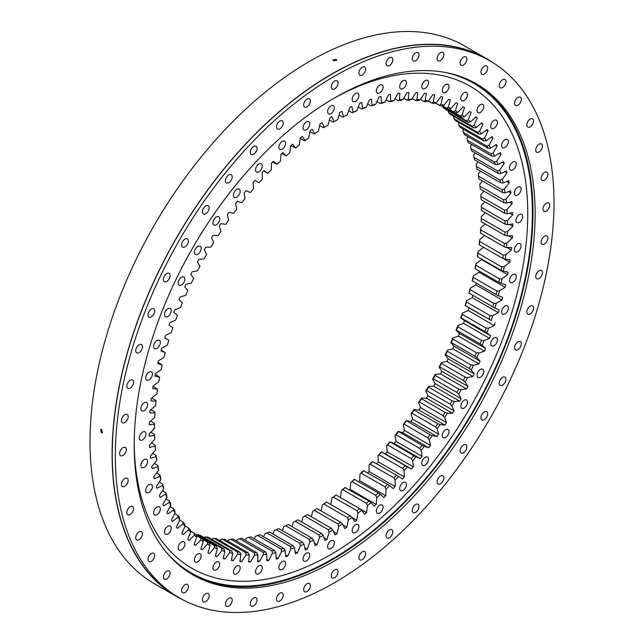 <?xml version="1.0" encoding="UTF-8"?>
<svg xmlns="http://www.w3.org/2000/svg" width="644" height="644" viewBox="0 0 644 644"><rect width="100%" height="100%" fill="white"/><g stroke="black" fill="none" stroke-linecap="round" stroke-linejoin="round"><path stroke-width="0.97" d="M309.941 131.626L314.031 133.984L314.675 133.67A249.663 144.143 -60 0 1 318.369 131.183L320.012 123.97A257.165 148.474 -60 0 1 322.072 122.65L324.302 127.383A249.663 144.143 -60 0 1 328.005 125.129L329.945 117.86A257.165 148.474 -60 0 1 330.976 117.256A257.165 148.474 -60 0 1 332.006 116.669L333.946 121.7A249.663 144.143 -60 0 1 337.649 119.679L335.902 120.67A247.924 143.137 120 0 0 333.165 122.159L329.374 119.969M282.225 149.199A4.774 2.753 -60 0 1 279.842 149.44A4.774 2.753 -60 0 1 279.11 145.616A4.774 2.753 -60 0 1 282.225 141.406A4.774 2.753 -60 0 1 284.608 141.173A4.774 2.753 -60 0 1 285.34 144.997A4.774 2.753 -60 0 1 282.225 149.199M258.896 171.811A4.774 2.753 -60 0 1 256.513 172.053A4.774 2.753 -60 0 1 255.781 168.229A4.774 2.753 -60 0 1 258.896 164.019A4.774 2.753 -60 0 1 261.279 163.785A4.774 2.753 -60 0 1 262.011 167.609A4.774 2.753 -60 0 1 258.896 171.811M236.799 197.153A4.774 2.753 -60 0 1 234.416 197.394A4.774 2.753 -60 0 1 233.683 193.57A4.774 2.753 -60 0 1 236.799 189.36A4.774 2.753 -60 0 1 239.182 189.127A4.774 2.753 -60 0 1 239.914 192.95A4.774 2.753 -60 0 1 236.799 197.153M216.312 224.788A4.774 2.753 -60 0 1 213.929 225.022A4.774 2.753 -60 0 1 213.196 221.198A4.774 2.753 -60 0 1 216.312 216.996A4.774 2.753 -60 0 1 218.702 216.754A4.774 2.753 -60 0 1 219.435 220.578A4.774 2.753 -60 0 1 216.312 224.788M197.788 254.235A4.774 2.753 -60 0 1 195.406 254.477A4.774 2.753 -60 0 1 194.673 250.653A4.774 2.753 -60 0 1 197.788 246.443A4.774 2.753 -60 0 1 200.179 246.209A4.774 2.753 -60 0 1 200.912 250.033A4.774 2.753 -60 0 1 197.788 254.235M181.544 285.002A4.774 2.753 -60 0 1 179.161 285.244A4.774 2.753 -60 0 1 178.428 281.42A4.774 2.753 -60 0 1 181.544 277.21A4.774 2.753 -60 0 1 183.934 276.976A4.774 2.753 -60 0 1 184.667 280.8A4.774 2.753 -60 0 1 181.544 285.002M167.859 316.558A4.774 2.753 -60 0 1 165.476 316.8A4.774 2.753 -60 0 1 164.743 312.976A4.774 2.753 -60 0 1 167.859 308.766A4.774 2.753 -60 0 1 170.249 308.532A4.774 2.753 -60 0 1 170.974 312.356A4.774 2.753 -60 0 1 167.859 316.558M156.967 348.364A4.774 2.753 -60 0 1 154.576 348.605A4.774 2.753 -60 0 1 153.844 344.782A4.774 2.753 -60 0 1 156.967 340.571A4.774 2.753 -60 0 1 159.35 340.338A4.774 2.753 -60 0 1 160.082 344.162A4.774 2.753 -60 0 1 156.967 348.364M149.046 379.88A4.774 2.753 -60 0 1 146.655 380.113A4.774 2.753 -60 0 1 145.922 376.289A4.774 2.753 -60 0 1 149.046 372.087A4.774 2.753 -60 0 1 151.429 371.846A4.774 2.753 -60 0 1 152.161 375.669A4.774 2.753 -60 0 1 149.046 379.88M144.24 410.558A4.774 2.753 -60 0 1 141.849 410.792A4.774 2.753 -60 0 1 141.117 406.968A4.774 2.753 -60 0 1 144.24 402.758A4.774 2.753 -60 0 1 146.623 402.524A4.774 2.753 -60 0 1 147.355 406.348A4.774 2.753 -60 0 1 144.24 410.558M142.63 439.868A4.774 2.753 -60 0 1 140.239 440.11A4.774 2.753 -60 0 1 139.507 436.286A4.774 2.753 -60 0 1 142.63 432.076A4.774 2.753 -60 0 1 145.013 431.842A4.774 2.753 -60 0 1 145.745 435.666A4.774 2.753 -60 0 1 142.63 439.868M144.24 467.327A4.774 2.753 -60 0 1 141.849 467.568A4.774 2.753 -60 0 1 141.117 463.744A4.774 2.753 -60 0 1 144.24 459.534A4.774 2.753 -60 0 1 146.623 459.301A4.774 2.753 -60 0 1 147.355 463.125A4.774 2.753 -60 0 1 144.24 467.327M149.046 492.459A4.774 2.753 -60 0 1 146.655 492.692A4.774 2.753 -60 0 1 145.922 488.868A4.774 2.753 -60 0 1 149.046 484.666A4.774 2.753 -60 0 1 151.429 484.425A4.774 2.753 -60 0 1 152.161 488.249A4.774 2.753 -60 0 1 149.046 492.459M156.967 514.822A4.774 2.753 -60 0 1 154.576 515.055A4.774 2.753 -60 0 1 153.844 511.231A4.774 2.753 -60 0 1 156.967 507.029A4.774 2.753 -60 0 1 159.35 506.796A4.774 2.753 -60 0 1 160.082 510.62A4.774 2.753 -60 0 1 156.967 514.822M167.859 534.045A4.774 2.753 -60 0 1 165.476 534.279A4.774 2.753 -60 0 1 164.743 530.455A4.774 2.753 -60 0 1 167.859 526.253A4.774 2.753 -60 0 1 170.249 526.019A4.774 2.753 -60 0 1 170.974 529.843A4.774 2.753 -60 0 1 167.859 534.045M181.544 549.799A4.774 2.753 -60 0 1 179.161 550.032A4.774 2.753 -60 0 1 178.428 546.209A4.774 2.753 -60 0 1 181.544 542.006A4.774 2.753 -60 0 1 183.934 541.765A4.774 2.753 -60 0 1 184.667 545.589A4.774 2.753 -60 0 1 181.544 549.799M197.788 561.81A4.774 2.753 -60 0 1 195.406 562.043A4.774 2.753 -60 0 1 194.673 558.219A4.774 2.753 -60 0 1 197.788 554.017A4.774 2.753 -60 0 1 200.179 553.776A4.774 2.753 -60 0 1 200.912 557.599A4.774 2.753 -60 0 1 197.788 561.81M216.312 569.868A4.774 2.753 -60 0 1 213.929 570.109A4.774 2.753 -60 0 1 213.196 566.285A4.774 2.753 -60 0 1 216.312 562.075A4.774 2.753 -60 0 1 218.702 561.842A4.774 2.753 -60 0 1 219.435 565.665A4.774 2.753 -60 0 1 216.312 569.868M236.799 573.852A4.774 2.753 -60 0 1 234.416 574.086A4.774 2.753 -60 0 1 233.683 570.262A4.774 2.753 -60 0 1 236.799 566.06A4.774 2.753 -60 0 1 239.182 565.818A4.774 2.753 -60 0 1 239.914 569.642A4.774 2.753 -60 0 1 236.799 573.852M258.896 573.675A4.774 2.753 -60 0 1 256.513 573.909A4.774 2.753 -60 0 1 255.781 570.085A4.774 2.753 -60 0 1 258.896 565.883A4.774 2.753 -60 0 1 261.279 565.641A4.774 2.753 -60 0 1 262.011 569.465A4.774 2.753 -60 0 1 258.896 573.675M282.225 569.352A4.774 2.753 -60 0 1 279.842 569.586A4.774 2.753 -60 0 1 279.11 565.762A4.774 2.753 -60 0 1 282.225 561.56A4.774 2.753 -60 0 1 284.608 561.318A4.774 2.753 -60 0 1 285.34 565.142A4.774 2.753 -60 0 1 282.225 569.352M306.391 560.948A4.774 2.753 -60 0 1 304 561.182A4.774 2.753 -60 0 1 303.268 557.358A4.774 2.753 -60 0 1 306.391 553.156A4.774 2.753 -60 0 1 308.774 552.922A4.774 2.753 -60 0 1 309.506 556.746A4.774 2.753 -60 0 1 306.391 560.948M330.976 548.616A4.774 2.753 -60 0 1 328.585 548.849A4.774 2.753 -60 0 1 327.852 545.025A4.774 2.753 -60 0 1 330.976 540.823A4.774 2.753 -60 0 1 333.359 540.59A4.774 2.753 -60 0 1 334.091 544.413A4.774 2.753 -60 0 1 330.976 548.616M355.56 532.564A4.774 2.753 -60 0 1 353.17 532.797A4.774 2.753 -60 0 1 352.437 528.974A4.774 2.753 -60 0 1 355.56 524.771A4.774 2.753 -60 0 1 357.943 524.53A4.774 2.753 -60 0 1 358.676 528.354A4.774 2.753 -60 0 1 355.56 532.564M379.719 513.059A4.774 2.753 -60 0 1 377.336 513.3A4.774 2.753 -60 0 1 376.603 509.476A4.774 2.753 -60 0 1 379.719 505.266A4.774 2.753 -60 0 1 382.109 505.033A4.774 2.753 -60 0 1 382.834 508.857A4.774 2.753 -60 0 1 379.719 513.059M403.047 490.446A4.774 2.753 -60 0 1 400.665 490.688A4.774 2.753 -60 0 1 399.932 486.856A4.774 2.753 -60 0 1 403.047 482.654A4.774 2.753 -60 0 1 405.438 482.42A4.774 2.753 -60 0 1 406.171 486.244A4.774 2.753 -60 0 1 403.047 490.446M425.145 465.105A4.774 2.753 -60 0 1 422.762 465.346A4.774 2.753 -60 0 1 422.029 461.523A4.774 2.753 -60 0 1 425.145 457.312A4.774 2.753 -60 0 1 427.536 457.079A4.774 2.753 -60 0 1 428.26 460.903A4.774 2.753 -60 0 1 425.145 465.105M445.632 437.477A4.774 2.753 -60 0 1 443.241 437.711A4.774 2.753 -60 0 1 442.517 433.887A4.774 2.753 -60 0 1 445.632 429.685A4.774 2.753 -60 0 1 448.015 429.443A4.774 2.753 -60 0 1 448.747 433.267A4.774 2.753 -60 0 1 445.632 437.477M464.155 408.022A4.774 2.753 -60 0 1 461.764 408.264A4.774 2.753 -60 0 1 461.04 404.44A4.774 2.753 -60 0 1 464.155 400.23A4.774 2.753 -60 0 1 466.538 399.996A4.774 2.753 -60 0 1 467.27 403.82A4.774 2.753 -60 0 1 464.155 408.022M480.4 377.255A4.774 2.753 -60 0 1 478.009 377.497A4.774 2.753 -60 0 1 477.276 373.673A4.774 2.753 -60 0 1 480.4 369.463A4.774 2.753 -60 0 1 482.783 369.229A4.774 2.753 -60 0 1 483.515 373.053A4.774 2.753 -60 0 1 480.4 377.255M494.085 345.699A4.774 2.753 -60 0 1 491.702 345.941A4.774 2.753 -60 0 1 490.97 342.117A4.774 2.753 -60 0 1 494.085 337.907A4.774 2.753 -60 0 1 496.468 337.673A4.774 2.753 -60 0 1 497.2 341.497A4.774 2.753 -60 0 1 494.085 345.699M504.985 313.894A4.774 2.753 -60 0 1 502.594 314.135A4.774 2.753 -60 0 1 501.861 310.311A4.774 2.753 -60 0 1 504.985 306.101A4.774 2.753 -60 0 1 507.367 305.868A4.774 2.753 -60 0 1 508.1 309.692A4.774 2.753 -60 0 1 504.985 313.894M512.898 282.386A4.774 2.753 -60 0 1 510.515 282.619A4.774 2.753 -60 0 1 509.782 278.796A4.774 2.753 -60 0 1 512.898 274.594A4.774 2.753 -60 0 1 515.289 274.352A4.774 2.753 -60 0 1 516.021 278.176A4.774 2.753 -60 0 1 512.898 282.386M517.704 251.707A4.774 2.753 -60 0 1 515.321 251.941A4.774 2.753 -60 0 1 514.588 248.117A4.774 2.753 -60 0 1 517.704 243.915A4.774 2.753 -60 0 1 520.094 243.682A4.774 2.753 -60 0 1 520.827 247.505A4.774 2.753 -60 0 1 517.704 251.707M519.322 222.389A4.774 2.753 -60 0 1 516.931 222.623A4.774 2.753 -60 0 1 516.198 218.799A4.774 2.753 -60 0 1 519.322 214.597A4.774 2.753 -60 0 1 521.704 214.363A4.774 2.753 -60 0 1 522.437 218.187A4.774 2.753 -60 0 1 519.322 222.389M517.704 194.931A4.774 2.753 -60 0 1 515.321 195.172A4.774 2.753 -60 0 1 514.588 191.349A4.774 2.753 -60 0 1 517.704 187.138A4.774 2.753 -60 0 1 520.094 186.905A4.774 2.753 -60 0 1 520.827 190.729A4.774 2.753 -60 0 1 517.704 194.931M512.898 169.807A4.774 2.753 -60 0 1 510.515 170.04A4.774 2.753 -60 0 1 509.782 166.216A4.774 2.753 -60 0 1 512.898 162.014A4.774 2.753 -60 0 1 515.289 161.781A4.774 2.753 -60 0 1 516.021 165.605A4.774 2.753 -60 0 1 512.898 169.807M504.985 147.444A4.774 2.753 -60 0 1 502.594 147.677A4.774 2.753 -60 0 1 501.861 143.853A4.774 2.753 -60 0 1 504.985 139.643A4.774 2.753 -60 0 1 507.367 139.41A4.774 2.753 -60 0 1 508.1 143.234A4.774 2.753 -60 0 1 504.985 147.444M494.085 128.212A4.774 2.753 -60 0 1 491.702 128.454A4.774 2.753 -60 0 1 490.97 124.63A4.774 2.753 -60 0 1 494.085 120.42A4.774 2.753 -60 0 1 496.468 120.187A4.774 2.753 -60 0 1 497.2 124.01A4.774 2.753 -60 0 1 494.085 128.212M480.4 112.467A4.774 2.753 -60 0 1 478.009 112.7A4.774 2.753 -60 0 1 477.276 108.876A4.774 2.753 -60 0 1 480.4 104.674A4.774 2.753 -60 0 1 482.783 104.433A4.774 2.753 -60 0 1 483.515 108.256A4.774 2.753 -60 0 1 480.4 112.467M464.155 100.456A4.774 2.753 -60 0 1 461.764 100.689A4.774 2.753 -60 0 1 461.04 96.866A4.774 2.753 -60 0 1 464.155 92.664A4.774 2.753 -60 0 1 466.538 92.422A4.774 2.753 -60 0 1 467.27 96.246A4.774 2.753 -60 0 1 464.155 100.456M445.632 92.39A4.774 2.753 -60 0 1 443.241 92.631A4.774 2.753 -60 0 1 442.517 88.808A4.774 2.753 -60 0 1 445.632 84.597A4.774 2.753 -60 0 1 448.015 84.364A4.774 2.753 -60 0 1 448.747 88.188A4.774 2.753 -60 0 1 445.632 92.39M425.145 88.413A4.774 2.753 -60 0 1 422.762 88.647A4.774 2.753 -60 0 1 422.029 84.823A4.774 2.753 -60 0 1 425.145 80.621A4.774 2.753 -60 0 1 427.536 80.387A4.774 2.753 -60 0 1 428.26 84.211A4.774 2.753 -60 0 1 425.145 88.413M403.047 88.59A4.774 2.753 -60 0 1 400.665 88.824A4.774 2.753 -60 0 1 399.932 85A4.774 2.753 -60 0 1 403.047 80.798A4.774 2.753 -60 0 1 405.438 80.556A4.774 2.753 -60 0 1 406.171 84.38A4.774 2.753 -60 0 1 403.047 88.59M379.719 92.913A4.774 2.753 -60 0 1 377.336 93.147A4.774 2.753 -60 0 1 376.603 89.323A4.774 2.753 -60 0 1 379.719 85.121A4.774 2.753 -60 0 1 382.109 84.887A4.774 2.753 -60 0 1 382.834 88.711A4.774 2.753 -60 0 1 379.719 92.913M355.56 101.317A4.774 2.753 -60 0 1 353.17 101.551A4.774 2.753 -60 0 1 352.437 97.727A4.774 2.753 -60 0 1 355.56 93.517A4.774 2.753 -60 0 1 357.943 93.283A4.774 2.753 -60 0 1 358.676 97.107A4.774 2.753 -60 0 1 355.56 101.317M306.391 129.702A4.774 2.753 -60 0 1 304 129.935A4.774 2.753 -60 0 1 303.268 126.111A4.774 2.753 -60 0 1 306.391 121.909A4.774 2.753 -60 0 1 308.774 121.668A4.774 2.753 -60 0 1 309.506 125.491A4.774 2.753 -60 0 1 306.391 129.702M330.976 113.65A4.774 2.753 -60 0 1 328.585 113.883A4.774 2.753 -60 0 1 327.852 110.06A4.774 2.753 -60 0 1 330.976 105.858A4.774 2.753 -60 0 1 333.359 105.616A4.774 2.753 -60 0 1 334.091 109.44A4.774 2.753 -60 0 1 330.976 113.65M331.113 528.161L332.827 530.004A249.663 144.143 -60 0 1 330.976 531.083A249.663 144.143 -60 0 1 329.124 532.137L328.376 529.738L304.757 516.102A247.924 143.137 -60 0 0 306.125 515.321A247.924 143.137 -60 0 0 307.494 514.524L331.113 528.161A247.924 143.137 120 0 1 329.744 528.957A247.924 143.137 120 0 1 328.376 529.738M481.398 207.352A247.924 143.137 -60 0 1 481.43 210.491L505.049 224.128A247.924 143.137 120 0 0 505.017 220.989L481.398 207.352L481.382 205.364L484.811 201.757M480.931 196.581A247.924 143.137 -60 0 1 481.116 199.624L504.735 213.261A247.924 143.137 120 0 0 504.55 210.218L480.931 196.581L480.891 194.528L483.869 191.171M479.941 186.148A247.924 143.137 -60 0 1 480.271 189.095L503.898 202.731A247.924 143.137 120 0 0 503.56 199.785L479.941 186.148L479.869 184.047L482.428 180.956M478.428 176.102A247.924 143.137 -60 0 1 478.919 178.927L502.537 192.564A247.924 143.137 120 0 0 502.054 189.739L478.428 176.102L478.323 173.944L480.48 171.159M476.407 166.458A247.924 143.137 -60 0 1 477.043 169.171L500.662 182.807A247.924 143.137 120 0 0 500.026 180.095L476.407 166.458L476.262 164.26L478.041 161.789M473.879 157.249A247.924 143.137 -60 0 1 474.652 159.833L498.271 173.469A247.924 143.137 120 0 0 497.498 170.885L473.879 157.249L473.686 155.011L475.119 152.894M470.853 148.506A247.924 143.137 -60 0 1 471.762 150.962L495.389 164.598A247.924 143.137 120 0 0 494.471 162.143L470.853 148.506L470.611 146.228L471.714 144.489M467.327 140.263A247.924 143.137 -60 0 1 468.381 142.566L492 156.202A247.924 143.137 120 0 0 490.945 153.9L467.327 140.263L467.045 137.945L467.834 136.6M463.326 132.527A247.924 143.137 -60 0 1 464.517 134.685L488.136 148.321A247.924 143.137 120 0 0 486.945 146.164L463.326 132.527L462.988 130.185L463.503 129.243M458.85 125.33A247.924 143.137 -60 0 1 460.178 127.327L483.797 140.964A247.924 143.137 120 0 0 482.469 138.967L458.85 125.33L458.713 122.457M453.923 118.689A247.924 143.137 -60 0 1 455.38 120.533L478.999 134.169A247.924 143.137 120 0 0 477.542 132.326L453.923 118.689L453.505 116.25M448.554 112.636A247.924 143.137 -60 0 1 450.132 114.302L473.751 127.939A247.924 143.137 120 0 0 472.173 126.272L448.554 112.636L448.047 110.237M442.758 107.17A247.924 143.137 -60 0 1 444.457 108.675L468.075 122.312A247.924 143.137 120 0 0 466.377 120.814L442.758 107.17L442.492 106.027M442.122 105.817L461.99 117.288A247.924 143.137 120 0 0 460.178 115.968L446.88 108.289M431.681 102.984L433.235 102.034A249.663 144.143 -60 0 1 436.23 102.815L433.895 103.563A247.924 143.137 120 0 0 431.681 102.984L428.26 101.003M439.313 105.246L440.939 104.28A249.663 144.143 -60 0 1 443.813 105.318L441.438 106.019A247.924 143.137 120 0 0 439.313 105.246L435.505 103.048M448.884 109.061L455.509 112.885A247.924 143.137 120 0 0 453.706 111.815A247.924 143.137 120 0 0 453.585 111.75L448.924 109.053M446.622 108.168L448.321 107.194A249.663 144.143 -60 0 1 451.058 108.482L448.651 109.126A247.924 143.137 120 0 0 446.622 108.168L442.404 105.729M423.736 101.382L425.225 100.456A249.663 144.143 -60 0 1 428.332 100.979L426.038 101.776A247.924 143.137 120 0 0 423.736 101.382L420.395 99.45M415.517 100.456L416.934 99.554A249.663 144.143 -60 0 1 420.146 99.82L417.892 100.657A247.924 143.137 120 0 0 415.517 100.456L412.192 98.54M407.04 100.206L408.385 99.337A249.663 144.143 -60 0 1 411.693 99.345L409.487 100.214A247.924 143.137 120 0 0 407.04 100.206L403.724 98.29M398.33 100.633L399.602 99.796A249.663 144.143 -60 0 1 402.999 99.538L400.842 100.44A247.924 143.137 120 0 0 398.33 100.633L395.005 98.717M389.419 101.728L390.618 100.939A249.663 144.143 -60 0 1 394.088 100.424L391.987 101.35A247.924 143.137 120 0 0 389.419 101.728L386.07 99.804M380.33 103.499L381.457 102.75A249.663 144.143 -60 0 1 384.991 101.977L382.947 102.927A247.924 143.137 120 0 0 380.33 103.499L376.949 101.551M371.089 105.938L372.143 105.238A249.663 144.143 -60 0 1 375.734 104.207L373.737 105.173A247.924 143.137 120 0 0 371.089 105.938L367.66 103.958M361.719 109.029L362.709 108.385A249.663 144.143 -60 0 1 366.339 107.097L364.407 108.079A247.924 143.137 120 0 0 361.719 109.029L358.225 107.017M352.26 112.772L353.178 112.185A249.663 144.143 -60 0 1 356.84 110.647L354.973 111.637A247.924 143.137 120 0 0 352.26 112.772L348.686 110.712M342.729 117.152L343.574 116.628A249.663 144.143 -60 0 1 347.269 114.849L345.458 115.84A247.924 143.137 120 0 0 342.729 117.152L339.058 115.035M317.065 508.607A247.924 143.137 -60 0 1 314.328 510.362L337.955 523.999A247.924 143.137 120 0 0 340.684 522.244L317.065 508.607L316.389 508.961A249.663 144.143 120 0 1 312.686 511.336L314.328 510.362M326.605 502.111A247.924 143.137 -60 0 1 323.884 504.027L347.502 517.663A247.924 143.137 120 0 0 350.223 515.747L326.605 502.111L325.993 502.392A249.663 144.143 120 0 1 322.306 504.985L323.884 504.027M336.079 495.051A247.924 143.137 -60 0 1 333.383 497.12L357.001 510.756A247.924 143.137 120 0 0 359.698 508.688L336.079 495.051L335.532 495.252A249.663 144.143 120 0 1 331.877 498.062L333.383 497.12M345.466 487.444A247.924 143.137 -60 0 1 342.793 489.673L366.42 503.31A247.924 143.137 120 0 0 369.093 501.08L344.983 487.564A249.663 144.143 120 0 1 341.36 490.583L342.793 489.673M354.739 479.313A247.924 143.137 -60 0 1 352.107 481.688L375.726 495.325A247.924 143.137 120 0 0 378.358 492.95L354.305 479.353A249.663 144.143 120 0 1 350.738 482.565L352.107 481.688M363.868 470.692A247.924 143.137 -60 0 1 361.276 473.203L384.895 486.84A247.924 143.137 120 0 0 387.487 484.328L363.49 470.643A249.663 144.143 120 0 1 359.98 474.048L361.276 473.203M372.82 461.595A247.924 143.137 -60 0 1 370.276 464.244L393.903 477.88A247.924 143.137 120 0 0 396.438 475.232L372.498 461.466A249.663 144.143 120 0 1 369.06 465.049L370.276 464.244M381.57 452.056A247.924 143.137 -60 0 1 379.091 454.825L402.709 468.462A247.924 143.137 120 0 0 405.197 465.693L381.304 451.838A249.663 144.143 120 0 1 377.948 455.59L379.091 454.825M390.103 442.098A247.924 143.137 -60 0 1 387.688 444.988L411.307 458.625A247.924 143.137 120 0 0 413.722 455.735L389.878 441.792A249.663 144.143 120 0 1 386.609 445.696L387.688 444.988M398.378 431.762A247.924 143.137 -60 0 1 396.044 434.756L419.663 448.393A247.924 143.137 120 0 0 421.997 445.398L398.201 431.367A249.663 144.143 120 0 1 395.038 435.416L396.044 434.756M406.38 421.063A247.924 143.137 -60 0 1 404.126 424.154L427.745 437.791A247.924 143.137 120 0 0 430.007 434.7L406.243 420.58A249.663 144.143 120 0 1 403.192 424.758L404.126 424.154M428.51 387.181A247.924 143.137 -60 0 1 426.529 390.506L450.148 404.142A247.924 143.137 120 0 0 452.128 400.818L428.51 387.181L428.477 386.408A249.663 144.143 120 0 1 425.805 390.916L426.529 390.506M443.016 415.638L419.397 402.001A247.924 143.137 -60 0 0 421.466 398.741L445.093 412.377L447.475 413.118A249.663 144.143 -60 0 1 444.674 417.529L443.016 415.638A247.924 143.137 120 0 0 445.093 412.377M435.537 426.867L411.918 413.231A247.924 143.137 -60 0 0 414.084 410.051L437.711 423.688L440.061 424.525A249.663 144.143 -60 0 1 437.123 428.824L435.537 426.867A247.924 143.137 120 0 0 437.711 423.688M452.812 339.058A247.924 143.137 -60 0 1 451.291 342.568L474.91 356.204A247.924 143.137 120 0 0 476.431 352.695L452.812 339.058L452.869 337.931A249.663 144.143 120 0 1 450.816 342.672L451.291 342.568M469.331 368.416L445.712 354.772A247.924 143.137 -60 0 0 447.347 351.294L470.965 364.931L473.461 365.309A249.663 144.143 -60 0 1 471.247 370.018L469.331 368.416A247.924 143.137 120 0 0 470.965 364.931M435.175 375.396A247.924 143.137 -60 0 1 433.307 378.785L456.926 392.421A247.924 143.137 120 0 0 458.802 389.032L435.175 375.396L435.175 374.534A249.663 144.143 120 0 1 432.647 379.115L433.307 378.785M463.326 380.499L439.707 366.863A247.924 143.137 -60 0 0 441.462 363.417L465.089 377.054L467.56 377.521A249.663 144.143 -60 0 1 465.185 382.174L463.326 380.499A247.924 143.137 120 0 0 465.089 377.054M457.836 326.741A247.924 143.137 -60 0 1 456.443 330.267L480.062 343.904A247.924 143.137 120 0 0 481.454 340.378L457.836 326.741L457.908 325.526A249.663 144.143 120 0 1 456.024 330.292L456.443 330.267M462.408 314.385A247.924 143.137 -60 0 1 461.144 317.919L484.763 331.555A247.924 143.137 120 0 0 486.027 328.021L462.408 314.385L462.489 313.081A249.663 144.143 120 0 1 460.782 317.862L461.144 317.919M466.514 302.028A247.924 143.137 -60 0 1 465.387 305.554L489.005 319.191A247.924 143.137 120 0 0 490.132 315.665L466.514 302.028L466.594 300.627A249.663 144.143 120 0 1 465.073 305.409L465.387 305.554M470.136 289.695A247.924 143.137 -60 0 1 469.146 293.213L492.773 306.85A247.924 143.137 120 0 0 493.755 303.332L470.136 289.695L470.225 288.214A249.663 144.143 120 0 1 468.888 292.98L469.146 293.213M473.276 277.435A247.924 143.137 -60 0 1 472.43 280.929L496.049 294.566A247.924 143.137 120 0 0 496.894 291.072L473.276 277.435L473.356 275.874A249.663 144.143 120 0 1 472.213 280.607L472.43 280.929M475.908 265.28A247.924 143.137 -60 0 1 475.208 268.741L498.826 282.378A247.924 143.137 120 0 0 499.527 278.916L475.908 265.28L475.988 263.646A249.663 144.143 120 0 1 475.039 268.331L475.208 268.741M478.041 253.269A247.924 143.137 -60 0 1 477.486 256.69L501.104 270.327A247.924 143.137 120 0 0 501.66 266.906L478.041 253.269L478.114 251.554A249.663 144.143 120 0 1 477.357 256.175L477.486 256.69M479.659 241.436A247.924 143.137 -60 0 1 479.249 244.801L502.867 258.437A247.924 143.137 120 0 0 503.278 255.072L479.659 241.436L479.716 239.649A249.663 144.143 120 0 1 479.16 244.197L479.249 244.801M480.762 229.819A247.924 143.137 -60 0 1 480.496 233.112L504.115 246.749A247.924 143.137 120 0 0 504.381 243.456L480.762 229.819L480.794 227.96A249.663 144.143 120 0 1 480.44 232.42L480.496 233.112M504.848 235.302L481.229 221.665A247.924 143.137 -60 0 0 481.342 218.445L504.96 232.082L507.424 231.574A249.663 144.143 -60 0 1 507.279 235.937L504.848 235.302A247.924 143.137 120 0 0 504.96 232.082M155.107 445.101A247.924 143.137 120 0 0 155.373 448.095L155.429 450.172A249.663 144.143 -60 0 1 155.075 446.123L155.107 445.101L151.469 443M156.21 455.453A247.924 143.137 120 0 0 156.621 458.343L156.709 460.468A249.663 144.143 -60 0 1 156.154 456.564L156.21 455.453L152.66 453.4M157.828 465.419A247.924 143.137 120 0 0 158.384 468.188L158.513 470.37A249.663 144.143 -60 0 1 157.764 466.618L157.828 465.419L154.359 463.414M159.962 474.966A247.924 143.137 120 0 0 160.662 477.623L160.831 479.836A249.663 144.143 -60 0 1 159.881 476.254L159.962 474.966L156.548 472.994M162.602 484.079A247.924 143.137 120 0 0 163.447 486.598L163.657 488.852A249.663 144.143 -60 0 1 162.513 485.447L162.602 484.079L159.229 482.131M165.733 492.716A247.924 143.137 120 0 0 166.724 495.091L166.981 497.393A249.663 144.143 -60 0 1 165.645 494.173L165.733 492.716L162.393 490.784M169.364 500.855A247.924 143.137 120 0 0 170.483 503.093L170.797 505.419A249.663 144.143 -60 0 1 169.275 502.392L169.364 500.855L166.039 498.939M173.469 508.478A247.924 143.137 120 0 0 174.725 510.555L175.088 512.914A249.663 144.143 -60 0 1 173.389 510.096L173.469 508.478L170.145 506.562M178.034 515.554A247.924 143.137 120 0 0 179.426 517.478L179.845 519.853A249.663 144.143 -60 0 1 177.961 517.253L178.034 515.554L174.709 513.638M183.057 522.075A247.924 143.137 120 0 0 184.578 523.83L185.053 526.212A249.663 144.143 -60 0 1 183.001 523.838L183.057 522.075L179.708 520.135M188.523 528A247.924 143.137 120 0 0 190.165 529.585L190.696 531.984A249.663 144.143 -60 0 1 188.483 529.843L188.523 528L185.005 525.971M202.586 539.366L207.368 542.127A247.924 143.137 120 0 0 209.34 543.174L202.329 539.125M194.407 533.329A247.924 143.137 120 0 0 196.162 534.745L196.758 537.144A249.663 144.143 -60 0 1 194.383 535.236L194.407 533.329L190.495 531.075M209.34 543.174L210.073 545.573A249.663 144.143 -60 0 1 207.4 544.156L202.24 549.863A257.165 148.474 -60 0 1 200.791 549.002L203.222 541.685L202.562 539.278A247.924 143.137 120 0 1 200.695 538.046L196.364 535.542M200.332 535.381A247.924 143.137 -60 0 1 198.167 534.713L221.786 548.35A247.924 143.137 120 0 0 223.951 549.018L200.332 535.381M195.945 534.568L216.481 546.426A247.924 143.137 120 0 1 214.404 545.565L196.243 535.084M208.125 537.313A247.924 143.137 -60 0 1 205.871 536.83L229.489 550.467A247.924 143.137 120 0 0 231.743 550.95L208.125 537.313M216.207 538.577A247.924 143.137 -60 0 1 213.872 538.287L237.491 551.924A247.924 143.137 120 0 0 239.834 552.214L216.207 538.577M224.563 539.165A247.924 143.137 -60 0 1 222.148 539.068L245.767 552.705A247.924 143.137 120 0 0 248.182 552.802L224.563 539.165M233.16 539.076A247.924 143.137 -60 0 1 230.681 539.173L254.299 552.81A247.924 143.137 120 0 0 256.779 552.713L233.16 539.076M241.975 538.32A247.924 143.137 -60 0 1 239.431 538.601L263.05 552.238A247.924 143.137 120 0 0 265.594 551.956L241.975 538.32M250.975 536.887A247.924 143.137 -60 0 1 248.383 537.362L272.001 550.998A247.924 143.137 120 0 0 274.594 550.523L250.975 536.887M260.144 534.778A247.924 143.137 -60 0 1 257.511 535.446L281.13 549.082A247.924 143.137 120 0 0 283.771 548.414L260.144 534.778M269.458 532.016A247.924 143.137 -60 0 1 266.785 532.87L290.404 546.506A247.924 143.137 120 0 0 293.076 545.653L269.458 532.016M278.868 528.595A247.924 143.137 -60 0 1 276.171 529.642L299.79 543.278A247.924 143.137 120 0 0 302.487 542.232L278.868 528.595M288.367 524.53A247.924 143.137 -60 0 1 285.646 525.754L309.265 539.398A247.924 143.137 120 0 0 311.986 538.167L288.367 524.53M297.922 519.837A247.924 143.137 -60 0 1 295.185 521.246L318.804 534.882A247.924 143.137 120 0 0 321.541 533.474L297.922 519.837M290.806 145.633L295.604 147.943A249.663 144.143 -60 0 1 299.243 145.029L300.281 137.993A257.165 148.474 -60 0 1 302.318 136.423L305.103 140.529L304.515 140.77L300.241 138.299M272.597 162.071L276.952 164.357A249.663 144.143 -60 0 1 280.486 161.048L280.921 154.27A257.165 148.474 -60 0 1 282.901 152.483L286.21 155.888L281.653 153.61M150.777 432.229L154.536 434.394A247.924 143.137 120 0 0 154.649 437.493L154.673 439.506A249.663 144.143 -60 0 1 154.52 435.32L149.167 436.262A257.165 148.474 -60 0 1 149.134 433.895L154.439 428.51A249.663 144.143 -60 0 1 154.488 424.203L149.239 424.742A257.165 148.474 -60 0 1 149.328 422.319L154.729 417.207A249.663 144.143 -60 0 1 154.987 412.796L149.867 412.933A257.165 148.474 -60 0 1 150.06 410.453L155.55 405.639A249.663 144.143 -60 0 1 156.009 401.132L151.026 400.874A257.165 148.474 -60 0 1 151.332 398.338L156.895 393.838A249.663 144.143 -60 0 1 157.547 389.25L152.725 388.59A257.165 148.474 -60 0 1 153.143 386.014L158.754 381.836A249.663 144.143 -60 0 1 159.607 377.183L154.954 376.12A257.165 148.474 -60 0 1 155.486 373.52L161.137 369.672A249.663 144.143 -60 0 1 162.183 364.963L157.716 363.514A257.165 148.474 -60 0 1 158.352 360.882L164.019 357.38A249.663 144.143 -60 0 1 165.258 352.63L160.984 350.795A257.165 148.474 -60 0 1 161.733 348.138L167.4 344.999A249.663 144.143 -60 0 1 168.833 340.225L164.767 338.003A257.165 148.474 -60 0 1 165.613 335.339L171.272 332.562A249.663 144.143 -60 0 1 172.882 327.78L169.042 325.18A257.165 148.474 -60 0 1 169.992 322.515L175.619 320.116A249.663 144.143 -60 0 1 177.414 315.335L173.808 312.364A257.165 148.474 -60 0 1 174.854 309.708L180.425 307.687A249.663 144.143 -60 0 1 182.397 302.922L179.032 299.589A257.165 148.474 -60 0 1 180.175 296.948L185.689 295.314A249.663 144.143 -60 0 1 187.823 290.589L184.715 286.902A257.165 148.474 -60 0 1 185.955 284.278L191.381 283.038A249.663 144.143 -60 0 1 193.675 278.353L190.833 274.328A257.165 148.474 -60 0 1 192.162 271.744L197.491 270.891A249.663 144.143 -60 0 1 199.946 266.27L197.37 261.923A257.165 148.474 -60 0 1 198.779 259.371L203.995 258.92A249.663 144.143 -60 0 1 206.603 254.372L204.309 249.703A257.165 148.474 -60 0 1 205.798 247.199L210.886 247.143A249.663 144.143 -60 0 1 213.631 242.691L211.626 237.717A257.165 148.474 -60 0 1 213.188 235.261L218.131 235.615A249.663 144.143 -60 0 1 221.005 231.252L219.29 226.004A257.165 148.474 -60 0 1 220.924 223.605L225.714 224.353A249.663 144.143 -60 0 1 228.709 220.111L227.3 214.589A257.165 148.474 -60 0 1 228.998 212.254L233.611 213.406A249.663 144.143 -60 0 1 236.718 209.284L235.607 203.504A257.165 148.474 -60 0 1 237.37 201.25L241.798 202.788A249.663 144.143 -60 0 1 245.018 198.811L244.205 192.798A257.165 148.474 -60 0 1 246.024 190.624L250.25 192.548A249.663 144.143 -60 0 1 253.567 188.724L253.068 182.485A257.165 148.474 -60 0 1 254.935 180.4L258.944 182.711A249.663 144.143 -60 0 1 262.341 179.048L262.156 172.608A257.165 148.474 -60 0 1 264.064 170.62L267.856 173.3L263.686 171.014M168.833 340.225L164.808 337.875M165.258 352.63L161.169 350.127M162.183 364.963L158.005 362.29M159.607 377.183L155.317 374.325M157.547 389.25L153.111 386.199M156.009 401.132L155.929 400.488L151.702 398.04M154.987 412.796L154.946 412.055L150.897 409.721M154.488 424.203L154.48 423.374L150.583 421.128M444.674 417.529L446.525 422.641L420.452 407.588L418.6 402.476L419.397 402.001M418.6 402.476A249.663 144.143 120 0 0 421.401 398.064L421.466 398.741M437.123 428.824L438.693 434.217L412.619 419.164L411.049 413.77L411.918 413.231M411.049 413.77A249.663 144.143 120 0 0 413.987 409.471L414.084 410.051M471.247 370.018L474.226 373.874L448.152 358.821L445.173 354.965L445.712 354.772M445.173 354.965A249.663 144.143 120 0 0 447.387 350.256L447.347 351.294M465.185 382.174L467.89 386.368L441.816 371.314L439.111 367.12L439.707 366.863M439.111 367.12A249.663 144.143 120 0 0 441.486 362.467L441.462 363.417M485.254 212.697L481.35 216.521A249.663 144.143 120 0 1 481.205 220.884L481.229 221.665M481.35 216.521L481.342 218.445M196.871 535.108L198.167 534.713M203.552 537.603L205.871 536.83M211.49 539.253L213.872 538.287M219.54 540.501L222.148 539.068M227.879 541.081L228.499 540.058L230.681 539.173M236.477 541L237.298 539.519L239.431 538.601M245.308 540.244L246.306 538.304L248.383 537.362M254.34 538.827L255.491 536.412L257.511 535.446M263.549 536.742L264.821 533.844L266.785 532.87M272.911 534.013L274.264 530.624L276.171 529.642M282.402 530.632L283.803 526.744L285.646 525.754M291.99 526.623L293.406 522.228L295.185 521.246M301.65 521.986L303.05 517.084L304.757 516.102M305.514 515.675A249.663 144.143 120 0 0 306.753 514.95L307.494 514.524M505.017 220.989L507.456 220.417A249.663 144.143 -60 0 1 507.504 224.667L505.049 224.128M504.55 210.218L506.965 209.582A249.663 144.143 -60 0 1 507.214 213.703L504.735 213.261M503.56 199.785L505.943 199.101A249.663 144.143 -60 0 1 506.393 203.085L503.898 202.731M502.054 189.739L504.397 188.998A249.663 144.143 -60 0 1 505.049 192.83L502.537 192.564M500.026 180.095L502.336 179.314A249.663 144.143 -60 0 1 503.189 182.985L500.662 182.807M497.498 170.885L499.76 170.064A249.663 144.143 -60 0 1 500.815 173.558L498.271 173.469M494.471 162.143L496.685 161.282A249.663 144.143 -60 0 1 497.925 164.598L495.389 164.598M490.945 153.9L493.119 152.998A249.663 144.143 -60 0 1 494.544 156.122L492 156.202M486.945 146.164L489.062 145.238A249.663 144.143 -60 0 1 490.672 148.16L488.136 148.321M482.469 138.967L484.538 138.017A249.663 144.143 -60 0 1 486.325 140.722L483.797 140.964M477.542 132.326L479.547 131.36A249.663 144.143 -60 0 1 481.519 133.847L478.999 134.169M472.173 126.272L474.121 125.29A249.663 144.143 -60 0 1 476.254 127.552L473.751 127.939M466.377 120.814L468.269 119.824A249.663 144.143 -60 0 1 470.563 121.853L468.075 122.312M460.178 115.968L461.998 114.978A249.663 144.143 -60 0 1 464.453 116.765L461.99 117.288M453.585 111.75L455.348 110.76A249.663 144.143 -60 0 1 457.948 112.306L455.509 112.885M340.684 522.244L342.463 524.015A249.663 144.143 -60 0 1 338.76 526.389L337.955 523.999M350.223 515.747L352.067 517.446A249.663 144.143 -60 0 1 348.38 520.038L347.502 517.663M359.698 508.688L361.606 510.306A249.663 144.143 -60 0 1 357.951 513.115L357.001 510.756M369.093 501.08L371.057 502.618A249.663 144.143 -60 0 1 367.434 505.637L366.42 503.31M378.358 492.95L380.379 494.407A249.663 144.143 -60 0 1 376.812 497.619L375.726 495.325M387.487 484.328L389.564 485.697A249.663 144.143 -60 0 1 386.054 489.102L384.895 486.84M396.438 475.232L398.572 476.52A249.663 144.143 -60 0 1 395.134 480.102L393.903 477.88M405.197 465.693L407.378 466.892A249.663 144.143 -60 0 1 404.021 470.643L402.709 468.462M413.722 455.735L415.952 456.846A249.663 144.143 -60 0 1 412.683 460.75L411.307 458.625M421.997 445.398L424.275 446.421A249.663 144.143 -60 0 1 421.112 450.47L419.663 448.393M430.007 434.7L432.317 435.634A249.663 144.143 -60 0 1 429.266 439.812L427.745 437.791M452.128 400.818L454.551 401.462A249.663 144.143 -60 0 1 451.879 405.97L450.148 404.142M476.431 352.695L478.943 352.984A249.663 144.143 -60 0 1 476.89 357.726L474.91 356.204M458.802 389.032L461.249 389.588A249.663 144.143 -60 0 1 458.721 394.176L456.926 392.421M481.454 340.378L483.982 340.579A249.663 144.143 -60 0 1 482.098 345.345L480.062 343.904M486.027 328.021L488.563 328.134A249.663 144.143 -60 0 1 486.856 332.916L484.763 331.555M490.132 315.665L492.668 315.681A249.663 144.143 -60 0 1 491.147 320.462L489.005 319.191M493.755 303.332L496.299 303.276A249.663 144.143 -60 0 1 494.962 308.033L492.773 306.85M496.894 291.072L499.43 290.927A249.663 144.143 -60 0 1 498.287 295.66L496.049 294.566M499.527 278.916L502.062 278.699A249.663 144.143 -60 0 1 501.113 283.384L498.826 282.378M501.66 266.906L504.188 266.608A249.663 144.143 -60 0 1 503.431 271.237L501.104 270.327M503.278 255.072L505.79 254.702A249.663 144.143 -60 0 1 505.234 259.25L502.867 258.437M504.381 243.456L506.868 243.013A249.663 144.143 -60 0 1 506.514 247.473L504.115 246.749M207.368 542.127L207.4 544.156M203.222 541.685A249.663 144.143 -60 0 1 200.695 540.018L200.695 538.046M223.951 549.018L224.82 551.401A249.663 144.143 -60 0 1 221.882 550.483L221.786 548.35M216.481 546.426L217.278 548.817A249.663 144.143 -60 0 1 214.468 547.65L214.404 545.565M231.743 550.95L232.677 553.309A249.663 144.143 -60 0 1 229.626 552.657L229.489 550.467M239.834 552.214L240.832 554.548A249.663 144.143 -60 0 1 237.668 554.154L237.491 551.924M248.182 552.802L249.26 555.104A249.663 144.143 -60 0 1 245.992 554.975L245.767 552.705M256.779 552.713L257.922 554.983A249.663 144.143 -60 0 1 254.573 555.112L254.299 552.81M265.594 551.956L266.809 554.186A249.663 144.143 -60 0 1 263.372 554.573L263.05 552.238M274.594 550.523L275.89 552.705A249.663 144.143 -60 0 1 272.38 553.357L272.001 550.998M283.771 548.414L285.131 550.556A249.663 144.143 -60 0 1 281.565 551.465L281.13 549.082M293.076 545.653L294.509 547.738A249.663 144.143 -60 0 1 290.895 548.897L290.404 546.506M302.487 542.232L303.992 544.261A249.663 144.143 -60 0 1 300.337 545.677L299.79 543.278M311.986 538.167L313.564 540.139A249.663 144.143 -60 0 1 309.877 541.797L309.265 539.398M321.541 533.474L323.183 535.381A249.663 144.143 -60 0 1 319.48 537.281L318.804 534.882M305.103 140.529A249.663 144.143 -60 0 1 308.774 137.824L310.118 130.684A257.165 148.474 -60 0 1 312.163 129.243L314.675 133.67M286.21 155.888A249.663 144.143 -60 0 1 289.8 152.773L290.541 145.858A257.165 148.474 -60 0 1 292.553 144.184L295.604 147.943M267.856 173.3A249.663 144.143 -60 0 1 271.325 169.807L271.446 163.198A257.165 148.474 -60 0 1 273.402 161.298L276.952 164.357M154.536 434.394L154.52 435.32M333.165 122.159L333.946 121.7M311.35 516.746L312.686 511.336M321.074 510.925L322.306 504.985M330.783 504.526L331.877 498.062M367.434 505.637L366.549 512.616L340.475 497.562A257.165 148.474 -60 0 1 340.459 497.571L341.36 490.583M376.812 497.619L376.233 504.469L350.159 489.416A257.165 148.474 -60 0 1 349.652 489.859M350.159 489.416L350.738 482.565M386.054 489.102L385.78 495.8L359.706 480.746A257.165 148.474 -60 0 1 358.764 481.64M359.706 480.746L359.98 474.048M395.134 480.102L395.166 486.631L369.093 471.577A257.165 148.474 -60 0 1 367.748 472.929M369.093 471.577L369.06 465.049M404.021 470.643L404.36 476.979L378.286 461.925A257.165 148.474 -60 0 1 376.579 463.769M378.286 461.925L377.948 455.59M412.683 460.75L413.343 466.884L387.269 451.83A257.165 148.474 -60 0 1 385.426 453.956L381.304 451.838M387.269 451.83L386.609 445.696M421.112 450.47L422.07 456.371L395.996 441.317A257.165 148.474 -60 0 1 394.209 443.531L389.878 441.792M395.996 441.317L395.038 435.416M429.266 439.812L430.53 445.471L404.456 430.417A257.165 148.474 -60 0 1 402.725 432.704L398.201 431.367M404.456 430.417L403.192 424.758M412.619 419.164A257.165 148.474 -60 0 1 410.944 421.522L406.243 420.58M420.452 407.588A257.165 148.474 -60 0 1 418.858 410.019L413.987 409.471M451.879 405.97L454.028 410.792L427.954 395.738A257.165 148.474 -60 0 1 426.425 398.217L421.401 398.064M427.954 395.738L425.805 390.916M458.721 394.176L461.152 398.684L435.078 383.631A257.165 148.474 -60 0 1 433.629 386.159L428.477 386.408M435.078 383.631L432.647 379.115M441.816 371.314A257.165 148.474 -60 0 1 440.448 373.882L435.175 374.534M448.152 358.821A257.165 148.474 -60 0 1 446.872 361.421L441.486 362.467M476.89 357.726L480.126 361.236L454.052 346.182A257.165 148.474 -60 0 1 452.861 348.815L447.387 350.256M454.052 346.182L450.816 342.672M482.098 345.345L485.584 348.501L459.51 333.447A257.165 148.474 -60 0 1 458.415 336.096L452.869 337.931M459.51 333.447L456.024 330.292M486.856 332.916L490.583 335.701L464.509 320.648A257.165 148.474 -60 0 1 463.511 323.304L457.908 325.526M464.509 320.648L460.782 317.862M491.147 320.462L469.025 307.824A257.165 148.474 -60 0 1 468.124 310.488L462.489 313.081M469.025 307.824L465.073 305.409M472.938 295.403A257.165 148.474 -60 0 1 472.261 297.665L466.594 300.627M476.343 283.191A257.165 148.474 -60 0 1 475.892 284.898L470.225 288.214M479.265 271.092A257.165 148.474 -60 0 1 479.015 272.203L473.356 275.874M481.712 259.13A257.165 148.474 -60 0 1 481.623 259.629L475.988 263.646M483.58 247.304L478.114 251.554M484.634 235.503L479.716 239.649M485.19 223.959L480.794 227.96M324.302 127.383L323.586 127.778L319.666 125.508M507.504 224.667L512.809 223.927A257.165 148.474 -60 0 1 512.785 226.326L507.424 231.574M506.868 243.013L512.318 238.055A257.165 148.474 -60 0 0 512.463 235.599L507.279 235.937M505.79 254.702L511.312 250.041A257.165 148.474 -60 0 0 511.569 247.538L506.514 247.473M504.188 266.608L509.774 262.269A257.165 148.474 -60 0 0 510.137 259.709L505.234 259.25M502.062 278.699L507.697 274.682A257.165 148.474 -60 0 0 508.172 272.09L503.431 271.237M499.43 290.927L505.089 287.256A257.165 148.474 -60 0 0 505.677 284.632L501.113 283.384M496.299 303.276L501.966 299.951A257.165 148.474 -60 0 0 502.658 297.303L498.287 295.66M492.668 315.681L498.335 312.718A257.165 148.474 -60 0 0 499.132 310.07L494.962 308.033M495.099 322.877A257.165 148.474 -60 0 1 494.198 325.542L488.563 328.134M490.583 335.701A257.165 148.474 -60 0 1 489.585 338.358L483.982 340.579M485.584 348.501A257.165 148.474 -60 0 1 484.489 351.149L478.943 352.984M480.126 361.236A257.165 148.474 -60 0 1 478.935 363.868L473.461 365.309M474.226 373.874A257.165 148.474 -60 0 1 472.946 376.474L467.56 377.521M467.89 386.368A257.165 148.474 -60 0 1 466.53 388.936L461.249 389.588M461.152 398.684A257.165 148.474 -60 0 1 459.703 401.212L454.551 401.462M454.028 410.792A257.165 148.474 -60 0 1 452.499 413.271L447.475 413.118M446.525 422.641A257.165 148.474 -60 0 1 444.932 425.072L440.061 424.525M438.693 434.217A257.165 148.474 -60 0 1 437.018 436.576L432.317 435.634M430.53 445.471A257.165 148.474 -60 0 1 428.799 447.757L424.275 446.421M422.07 456.371A257.165 148.474 -60 0 1 420.282 458.584L415.952 456.846M413.343 466.884A257.165 148.474 -60 0 1 411.5 469.009L407.378 466.892M404.36 476.979A257.165 148.474 -60 0 1 402.476 479.015L398.572 476.52M395.166 486.631A257.165 148.474 -60 0 1 393.234 488.571L389.564 485.697M385.78 495.8A257.165 148.474 -60 0 1 383.816 497.643L380.379 494.407M376.233 504.469A257.165 148.474 -60 0 1 374.228 506.208L371.057 502.618M366.549 512.616A257.165 148.474 -60 0 1 364.52 514.234L361.606 510.306M352.067 517.446L354.715 521.704A257.165 148.474 -60 0 0 356.752 520.207L357.951 513.115M342.463 524.015L344.83 528.595A257.165 148.474 -60 0 0 346.883 527.219L348.38 520.038M332.827 530.004L334.912 534.89A257.165 148.474 -60 0 0 336.973 533.635L338.76 526.389M323.183 535.381L324.978 540.558A257.165 148.474 -60 0 0 327.039 539.431L329.124 532.137M313.564 540.139L315.061 545.589A257.165 148.474 -60 0 0 317.114 544.599L319.48 537.281M303.992 544.261L305.192 549.976A257.165 148.474 -60 0 0 307.236 549.123L309.877 541.797M294.509 547.738L295.403 553.695A257.165 148.474 -60 0 0 297.423 552.979L300.337 545.677M285.131 550.556L285.711 556.73A257.165 148.474 -60 0 0 287.715 556.158L290.895 548.897M275.89 552.705L276.163 559.089A257.165 148.474 -60 0 0 278.136 558.654L281.565 551.465M266.809 554.186L266.777 560.755A257.165 148.474 -60 0 0 268.709 560.465L272.38 553.357M257.922 554.983L257.584 561.721A257.165 148.474 -60 0 0 259.476 561.576L263.372 554.573M249.26 555.104L248.608 561.987A257.165 148.474 -60 0 0 250.452 561.995L254.573 555.112M240.832 554.548L239.874 561.56A257.165 148.474 -60 0 0 241.669 561.705L245.992 554.975M232.677 553.309L231.413 560.425A257.165 148.474 -60 0 0 233.152 560.715L237.668 554.154M224.82 551.401L223.259 558.598A257.165 148.474 -60 0 0 224.925 559.032L229.626 552.657M217.278 548.817L215.418 556.078A257.165 148.474 -60 0 0 217.012 556.658L221.882 550.483M210.073 545.573L207.923 552.874A257.165 148.474 -60 0 0 209.445 553.599L214.468 547.65M196.758 537.144L194.053 544.462A257.165 148.474 -60 0 0 195.422 545.46L200.695 540.018M190.696 531.984L187.726 539.278A257.165 148.474 -60 0 0 189.006 540.405L194.383 535.236M185.053 526.212L181.817 533.465A257.165 148.474 -60 0 0 183.009 534.721L188.483 529.843M179.845 519.853L176.359 527.025A257.165 148.474 -60 0 0 177.454 528.41L183.001 523.838M175.088 512.914L171.368 519.998A257.165 148.474 -60 0 0 172.367 521.503L177.961 517.253M170.797 505.419L166.844 512.391A257.165 148.474 -60 0 0 167.746 514.017L173.389 510.096M166.981 497.393L162.811 504.236A257.165 148.474 -60 0 0 163.608 505.975L169.275 502.392M163.657 488.852L159.285 495.55A257.165 148.474 -60 0 0 159.978 497.393L165.645 494.173M160.831 479.836L156.267 486.365A257.165 148.474 -60 0 0 156.854 488.313L162.513 485.447M158.513 470.37L153.779 476.697A257.165 148.474 -60 0 0 154.246 478.742L159.881 476.254M156.709 460.468L151.807 466.594A257.165 148.474 -60 0 0 152.177 468.727L157.764 466.618M155.429 450.172L150.374 456.065A257.165 148.474 -60 0 0 150.632 458.286L156.154 456.564M154.673 439.506L149.488 445.157A257.165 148.474 -60 0 0 149.625 447.451L155.075 446.123M343.574 116.628L341.932 111.315A257.165 148.474 -60 0 0 339.871 112.37L337.649 119.679M353.178 112.185L351.825 106.606A257.165 148.474 -60 0 0 349.781 107.524L347.269 114.849M362.709 108.385L361.662 102.549A257.165 148.474 -60 0 0 359.626 103.338L356.84 110.647M372.143 105.238L371.403 99.176A257.165 148.474 -60 0 0 369.39 99.82L366.339 107.097M381.457 102.75L381.023 96.471A257.165 148.474 -60 0 0 379.042 96.978L375.734 104.207M390.618 100.939L390.497 94.459A257.165 148.474 -60 0 0 388.541 94.821L384.991 101.977M399.602 99.796L399.795 93.147A257.165 148.474 -60 0 0 397.879 93.364L394.088 100.424M408.385 99.337L408.884 92.527A257.165 148.474 -60 0 0 407.016 92.599L402.999 99.538M416.934 99.554L417.739 92.607A257.165 148.474 -60 0 0 415.919 92.535L411.693 99.345M425.225 100.456L426.336 93.396A257.165 148.474 -60 0 0 424.573 93.171L420.146 99.82M433.235 102.034L434.644 94.869A257.165 148.474 -60 0 0 432.945 94.507L428.332 100.979M440.939 104.28L442.653 97.051A257.165 148.474 -60 0 0 441.019 96.536L436.23 102.815M448.321 107.194L450.325 99.909A257.165 148.474 -60 0 0 448.755 99.257L443.813 105.318M455.348 110.76L457.634 103.451A257.165 148.474 -60 0 0 456.145 102.662L451.058 108.482M461.998 114.978L464.574 107.653A257.165 148.474 -60 0 0 463.165 106.727L457.948 112.306M468.269 119.824L471.11 112.515A257.165 148.474 -60 0 0 469.79 111.452L464.453 116.765M474.121 125.29L477.228 118.021A257.165 148.474 -60 0 0 475.996 116.83L470.563 121.853M479.547 131.36L482.911 124.147A257.165 148.474 -60 0 0 481.768 122.827L476.254 127.552M484.538 138.017L488.136 130.885A257.165 148.474 -60 0 0 487.089 129.436L481.519 133.847M489.062 145.238L492.901 138.202A257.165 148.474 -60 0 0 491.952 136.633L486.325 140.722M493.119 152.998L497.176 146.083A257.165 148.474 -60 0 0 496.331 144.409L490.672 148.16M496.685 161.282L500.96 154.512A257.165 148.474 -60 0 0 500.211 152.717L494.544 156.122M499.76 170.064L504.228 163.455A257.165 148.474 -60 0 0 503.592 161.555L497.925 164.598M502.336 179.314L506.989 172.882A257.165 148.474 -60 0 0 506.458 170.885L500.815 173.558M504.397 188.998L509.219 182.767A257.165 148.474 -60 0 0 508.8 180.682L503.189 182.985M505.943 199.101L510.917 193.087A257.165 148.474 -60 0 0 510.611 190.914L505.049 192.83M506.965 209.582L512.077 203.81A257.165 148.474 -60 0 0 511.883 201.556L506.393 203.085M507.456 220.417L512.705 214.903A257.165 148.474 -60 0 0 512.616 212.568L507.214 213.703M327.039 539.431L323.972 537.668M317.114 544.599L314.353 543.005M307.236 549.123L304.709 547.658M297.423 552.979L295.089 551.626M287.715 556.158L285.542 554.903M278.136 558.654L276.091 557.479M268.709 560.465L266.785 559.354M259.476 561.576L257.64 560.521M250.452 561.995L248.705 560.98M241.669 561.705L239.987 560.739M233.152 560.715L231.534 559.781M224.925 559.032L223.355 558.131M209.445 553.599L207.964 552.737M217.012 556.658L215.49 555.78M512.318 238.055L508.51 235.857M511.312 250.041L506.868 247.481M509.774 262.269L503.536 258.671M507.697 274.682L481.623 259.629M505.089 287.256L479.015 272.203M501.966 299.951L475.892 284.898M498.335 312.718L472.261 297.665M494.198 325.542L468.124 310.488M489.585 338.358L463.511 323.304M484.489 351.149L458.415 336.096M466.53 388.936L440.448 373.882M459.703 401.212L433.629 386.159M472.946 376.474L446.872 361.421M478.935 363.868L452.861 348.815M437.018 436.576L410.944 421.522M444.932 425.072L418.858 410.019M452.499 413.271L426.425 398.217M428.799 447.757L402.725 432.704M420.282 458.584L394.209 443.531M411.5 469.009L385.426 453.956M356.752 520.207L352.115 517.526M346.883 527.219L342.938 524.941M336.973 533.635L333.528 531.646M464.574 107.653L463.092 106.799M471.11 112.515L469.597 111.645M477.228 118.021L475.675 117.119M482.911 124.147L481.31 123.221M488.136 130.885L486.478 129.927M492.901 138.202L491.171 137.204M497.176 146.083L495.373 145.045M500.96 154.512L499.06 153.417M504.228 163.455L502.223 162.288M506.989 172.882L504.848 171.65M509.219 182.767L506.933 181.447M510.917 193.087L508.446 191.662M512.077 203.81L509.38 202.256M512.705 214.903L509.718 213.18M512.785 226.326L509.444 224.402M101.623 429.435L102.412 432.824L101.446 432.72L100.657 429.339L101.623 429.435M336.273 59.345L336.844 60.142L333.52 60.729L332.948 59.924L336.273 59.345M279.874 128.808A4.774 2.753 -60 0 1 277.483 129.042A4.774 2.753 -60 0 1 276.751 125.218A4.774 2.753 -60 0 1 279.874 121.016A4.774 2.753 -60 0 1 282.257 120.782A4.774 2.753 -60 0 1 282.99 124.606A4.774 2.753 -60 0 1 279.874 128.808M253.656 154.222A4.774 2.753 -60 0 1 251.273 154.455A4.774 2.753 -60 0 1 250.54 150.632A4.774 2.753 -60 0 1 253.656 146.43A4.774 2.753 -60 0 1 256.038 146.188A4.774 2.753 -60 0 1 256.771 150.012A4.774 2.753 -60 0 1 253.656 154.222M228.821 182.695A4.774 2.753 -60 0 1 226.438 182.936A4.774 2.753 -60 0 1 225.706 179.104A4.774 2.753 -60 0 1 228.821 174.902A4.774 2.753 -60 0 1 231.212 174.669A4.774 2.753 -60 0 1 231.945 178.493A4.774 2.753 -60 0 1 228.821 182.695M205.806 213.752A4.774 2.753 -60 0 1 203.415 213.985A4.774 2.753 -60 0 1 202.683 210.161A4.774 2.753 -60 0 1 205.806 205.959A4.774 2.753 -60 0 1 208.189 205.718A4.774 2.753 -60 0 1 208.922 209.542A4.774 2.753 -60 0 1 205.806 213.752M184.989 246.845A4.774 2.753 -60 0 1 182.598 247.079A4.774 2.753 -60 0 1 181.874 243.255A4.774 2.753 -60 0 1 184.989 239.053A4.774 2.753 -60 0 1 187.372 238.819A4.774 2.753 -60 0 1 188.104 242.643A4.774 2.753 -60 0 1 184.989 246.845M166.732 281.42A4.774 2.753 -60 0 1 164.349 281.653A4.774 2.753 -60 0 1 163.616 277.83A4.774 2.753 -60 0 1 166.732 273.628A4.774 2.753 -60 0 1 169.122 273.394A4.774 2.753 -60 0 1 169.847 277.218A4.774 2.753 -60 0 1 166.732 281.42M151.348 316.88A4.774 2.753 -60 0 1 148.965 317.122A4.774 2.753 -60 0 1 148.233 313.298A4.774 2.753 -60 0 1 151.348 309.088A4.774 2.753 -60 0 1 153.739 308.854A4.774 2.753 -60 0 1 154.471 312.678A4.774 2.753 -60 0 1 151.348 316.88M139.104 352.622A4.774 2.753 -60 0 1 136.721 352.864A4.774 2.753 -60 0 1 135.989 349.04A4.774 2.753 -60 0 1 139.104 344.83A4.774 2.753 -60 0 1 141.495 344.596A4.774 2.753 -60 0 1 142.219 348.42A4.774 2.753 -60 0 1 139.104 352.622M130.209 388.034A4.774 2.753 -60 0 1 127.818 388.276A4.774 2.753 -60 0 1 127.085 384.452A4.774 2.753 -60 0 1 130.209 380.242A4.774 2.753 -60 0 1 132.592 380.008A4.774 2.753 -60 0 1 133.324 383.832A4.774 2.753 -60 0 1 130.209 388.034M124.807 422.512A4.774 2.753 -60 0 1 122.416 422.746A4.774 2.753 -60 0 1 121.684 418.922A4.774 2.753 -60 0 1 124.807 414.72A4.774 2.753 -60 0 1 127.19 414.478A4.774 2.753 -60 0 1 127.923 418.302A4.774 2.753 -60 0 1 124.807 422.512M122.996 455.453A4.774 2.753 -60 0 1 120.605 455.694A4.774 2.753 -60 0 1 119.873 451.871A4.774 2.753 -60 0 1 122.996 447.661A4.774 2.753 -60 0 1 125.379 447.427A4.774 2.753 -60 0 1 126.111 451.251A4.774 2.753 -60 0 1 122.996 455.453M124.807 486.317A4.774 2.753 -60 0 1 122.416 486.55A4.774 2.753 -60 0 1 121.684 482.726A4.774 2.753 -60 0 1 124.807 478.516A4.774 2.753 -60 0 1 127.19 478.283A4.774 2.753 -60 0 1 127.923 482.106A4.774 2.753 -60 0 1 124.807 486.317M130.209 514.548A4.774 2.753 -60 0 1 127.818 514.789A4.774 2.753 -60 0 1 127.085 510.966A4.774 2.753 -60 0 1 130.209 506.756A4.774 2.753 -60 0 1 132.592 506.522A4.774 2.753 -60 0 1 133.324 510.346A4.774 2.753 -60 0 1 130.209 514.548M139.104 539.688A4.774 2.753 -60 0 1 136.721 539.922A4.774 2.753 -60 0 1 135.989 536.098A4.774 2.753 -60 0 1 139.104 531.896A4.774 2.753 -60 0 1 141.495 531.654A4.774 2.753 -60 0 1 142.219 535.478A4.774 2.753 -60 0 1 139.104 539.688M151.348 561.286A4.774 2.753 -60 0 1 148.965 561.52A4.774 2.753 -60 0 1 148.233 557.696A4.774 2.753 -60 0 1 151.348 553.494A4.774 2.753 -60 0 1 153.739 553.26A4.774 2.753 -60 0 1 154.471 557.084A4.774 2.753 -60 0 1 151.348 561.286M166.732 578.988A4.774 2.753 -60 0 1 164.349 579.222A4.774 2.753 -60 0 1 163.616 575.398A4.774 2.753 -60 0 1 166.732 571.196A4.774 2.753 -60 0 1 169.122 570.962A4.774 2.753 -60 0 1 169.847 574.786A4.774 2.753 -60 0 1 166.732 578.988M184.989 592.488A4.774 2.753 -60 0 1 182.598 592.721A4.774 2.753 -60 0 1 181.874 588.898A4.774 2.753 -60 0 1 184.989 584.696A4.774 2.753 -60 0 1 187.372 584.454A4.774 2.753 -60 0 1 188.104 588.278A4.774 2.753 -60 0 1 184.989 592.488M205.806 601.544A4.774 2.753 -60 0 1 203.415 601.786A4.774 2.753 -60 0 1 202.683 597.962A4.774 2.753 -60 0 1 205.806 593.752A4.774 2.753 -60 0 1 208.189 593.518A4.774 2.753 -60 0 1 208.922 597.342A4.774 2.753 -60 0 1 205.806 601.544M228.821 606.02A4.774 2.753 -60 0 1 226.438 606.254A4.774 2.753 -60 0 1 225.706 602.43A4.774 2.753 -60 0 1 228.821 598.228A4.774 2.753 -60 0 1 231.212 597.986A4.774 2.753 -60 0 1 231.945 601.81A4.774 2.753 -60 0 1 228.821 606.02M253.656 605.819A4.774 2.753 -60 0 1 251.273 606.06A4.774 2.753 -60 0 1 250.54 602.237A4.774 2.753 -60 0 1 253.656 598.026A4.774 2.753 -60 0 1 256.038 597.793A4.774 2.753 -60 0 1 256.771 601.617A4.774 2.753 -60 0 1 253.656 605.819M279.874 600.965A4.774 2.753 -60 0 1 277.483 601.198A4.774 2.753 -60 0 1 276.751 597.374A4.774 2.753 -60 0 1 279.874 593.164A4.774 2.753 -60 0 1 282.257 592.931A4.774 2.753 -60 0 1 282.99 596.755A4.774 2.753 -60 0 1 279.874 600.965M307.027 591.522A4.774 2.753 -60 0 1 304.644 591.756A4.774 2.753 -60 0 1 303.912 587.932A4.774 2.753 -60 0 1 307.027 583.73A4.774 2.753 -60 0 1 309.41 583.488A4.774 2.753 -60 0 1 310.142 587.312A4.774 2.753 -60 0 1 307.027 591.522M334.655 577.66A4.774 2.753 -60 0 1 332.264 577.893A4.774 2.753 -60 0 1 331.539 574.07A4.774 2.753 -60 0 1 334.655 569.868A4.774 2.753 -60 0 1 337.037 569.634A4.774 2.753 -60 0 1 337.77 573.458A4.774 2.753 -60 0 1 334.655 577.66M362.282 559.62A4.774 2.753 -60 0 1 359.891 559.853A4.774 2.753 -60 0 1 359.167 556.03A4.774 2.753 -60 0 1 362.282 551.827A4.774 2.753 -60 0 1 364.665 551.594A4.774 2.753 -60 0 1 365.398 555.418A4.774 2.753 -60 0 1 362.282 559.62M389.435 537.708A4.774 2.753 -60 0 1 387.052 537.941A4.774 2.753 -60 0 1 386.32 534.118A4.774 2.753 -60 0 1 389.435 529.915A4.774 2.753 -60 0 1 391.818 529.674A4.774 2.753 -60 0 1 392.55 533.498A4.774 2.753 -60 0 1 389.435 537.708M415.654 512.294A4.774 2.753 -60 0 1 413.263 512.527A4.774 2.753 -60 0 1 412.538 508.704A4.774 2.753 -60 0 1 415.654 504.502A4.774 2.753 -60 0 1 418.036 504.26A4.774 2.753 -60 0 1 418.769 508.084A4.774 2.753 -60 0 1 415.654 512.294M440.48 483.813A4.774 2.753 -60 0 1 438.097 484.055A4.774 2.753 -60 0 1 437.365 480.231A4.774 2.753 -60 0 1 440.48 476.021A4.774 2.753 -60 0 1 442.871 475.787A4.774 2.753 -60 0 1 443.603 479.611A4.774 2.753 -60 0 1 440.48 483.813M463.503 452.764A4.774 2.753 -60 0 1 461.12 452.998A4.774 2.753 -60 0 1 460.388 449.174A4.774 2.753 -60 0 1 463.503 444.972A4.774 2.753 -60 0 1 465.886 444.738A4.774 2.753 -60 0 1 466.618 448.562A4.774 2.753 -60 0 1 463.503 452.764M484.32 419.671A4.774 2.753 -60 0 1 481.937 419.904A4.774 2.753 -60 0 1 481.205 416.08A4.774 2.753 -60 0 1 484.32 411.878A4.774 2.753 -60 0 1 486.703 411.637A4.774 2.753 -60 0 1 487.436 415.461A4.774 2.753 -60 0 1 484.32 419.671M502.578 385.096A4.774 2.753 -60 0 1 500.187 385.329A4.774 2.753 -60 0 1 499.454 381.506A4.774 2.753 -60 0 1 502.578 377.303A4.774 2.753 -60 0 1 504.96 377.062A4.774 2.753 -60 0 1 505.693 380.886A4.774 2.753 -60 0 1 502.578 385.096M517.953 349.628A4.774 2.753 -60 0 1 515.57 349.869A4.774 2.753 -60 0 1 514.838 346.045A4.774 2.753 -60 0 1 517.953 341.835A4.774 2.753 -60 0 1 520.344 341.602A4.774 2.753 -60 0 1 521.077 345.426A4.774 2.753 -60 0 1 517.953 349.628M530.205 313.886A4.774 2.753 -60 0 1 527.814 314.127A4.774 2.753 -60 0 1 527.082 310.303A4.774 2.753 -60 0 1 530.205 306.093A4.774 2.753 -60 0 1 532.588 305.86A4.774 2.753 -60 0 1 533.321 309.684A4.774 2.753 -60 0 1 530.205 313.886M539.1 278.474A4.774 2.753 -60 0 1 536.718 278.715A4.774 2.753 -60 0 1 535.985 274.891A4.774 2.753 -60 0 1 539.1 270.681A4.774 2.753 -60 0 1 541.483 270.448A4.774 2.753 -60 0 1 542.216 274.272A4.774 2.753 -60 0 1 539.1 278.474M544.502 244.004A4.774 2.753 -60 0 1 542.119 244.237A4.774 2.753 -60 0 1 541.387 240.413A4.774 2.753 -60 0 1 544.502 236.211A4.774 2.753 -60 0 1 546.885 235.97A4.774 2.753 -60 0 1 547.617 239.793A4.774 2.753 -60 0 1 544.502 244.004M546.313 211.055A4.774 2.753 -60 0 1 543.93 211.288A4.774 2.753 -60 0 1 543.198 207.465A4.774 2.753 -60 0 1 546.313 203.263A4.774 2.753 -60 0 1 548.696 203.029A4.774 2.753 -60 0 1 549.429 206.853A4.774 2.753 -60 0 1 546.313 211.055M544.502 180.199A4.774 2.753 -60 0 1 542.119 180.433A4.774 2.753 -60 0 1 541.387 176.609A4.774 2.753 -60 0 1 544.502 172.407A4.774 2.753 -60 0 1 546.885 172.173A4.774 2.753 -60 0 1 547.617 175.997A4.774 2.753 -60 0 1 544.502 180.199M539.1 151.96A4.774 2.753 -60 0 1 536.718 152.201A4.774 2.753 -60 0 1 535.985 148.378A4.774 2.753 -60 0 1 539.1 144.167A4.774 2.753 -60 0 1 541.483 143.934A4.774 2.753 -60 0 1 542.216 147.758A4.774 2.753 -60 0 1 539.1 151.96M530.205 126.828A4.774 2.753 -60 0 1 527.814 127.061A4.774 2.753 -60 0 1 527.082 123.237A4.774 2.753 -60 0 1 530.205 119.035A4.774 2.753 -60 0 1 532.588 118.802A4.774 2.753 -60 0 1 533.321 122.626A4.774 2.753 -60 0 1 530.205 126.828M517.953 105.222A4.774 2.753 -60 0 1 515.57 105.463A4.774 2.753 -60 0 1 514.838 101.639A4.774 2.753 -60 0 1 517.953 97.429A4.774 2.753 -60 0 1 520.344 97.196A4.774 2.753 -60 0 1 521.077 101.019A4.774 2.753 -60 0 1 517.953 105.222M502.578 87.528A4.774 2.753 -60 0 1 500.187 87.761A4.774 2.753 -60 0 1 499.454 83.937A4.774 2.753 -60 0 1 502.578 79.735A4.774 2.753 -60 0 1 504.96 79.494A4.774 2.753 -60 0 1 505.693 83.318A4.774 2.753 -60 0 1 502.578 87.528M484.32 74.028A4.774 2.753 -60 0 1 481.937 74.261A4.774 2.753 -60 0 1 481.205 70.438A4.774 2.753 -60 0 1 484.32 66.235A4.774 2.753 -60 0 1 486.703 66.002A4.774 2.753 -60 0 1 487.436 69.826A4.774 2.753 -60 0 1 484.32 74.028M463.503 64.964A4.774 2.753 -60 0 1 461.12 65.205A4.774 2.753 -60 0 1 460.388 61.381A4.774 2.753 -60 0 1 463.503 57.171A4.774 2.753 -60 0 1 465.886 56.938A4.774 2.753 -60 0 1 466.618 60.761A4.774 2.753 -60 0 1 463.503 64.964M440.48 60.496A4.774 2.753 -60 0 1 438.097 60.729A4.774 2.753 -60 0 1 437.365 56.905A4.774 2.753 -60 0 1 440.48 52.703A4.774 2.753 -60 0 1 442.871 52.47A4.774 2.753 -60 0 1 443.603 56.294A4.774 2.753 -60 0 1 440.48 60.496M415.654 60.689A4.774 2.753 -60 0 1 413.263 60.93A4.774 2.753 -60 0 1 412.538 57.107A4.774 2.753 -60 0 1 415.654 52.897A4.774 2.753 -60 0 1 418.036 52.663A4.774 2.753 -60 0 1 418.769 56.487A4.774 2.753 -60 0 1 415.654 60.689M389.435 65.551A4.774 2.753 -60 0 1 387.052 65.785A4.774 2.753 -60 0 1 386.32 61.961A4.774 2.753 -60 0 1 389.435 57.759A4.774 2.753 -60 0 1 391.818 57.525A4.774 2.753 -60 0 1 392.55 61.349A4.774 2.753 -60 0 1 389.435 65.551M362.282 74.994A4.774 2.753 -60 0 1 359.891 75.227A4.774 2.753 -60 0 1 359.167 71.404A4.774 2.753 -60 0 1 362.282 67.201A4.774 2.753 -60 0 1 364.665 66.96A4.774 2.753 -60 0 1 365.398 70.784A4.774 2.753 -60 0 1 362.282 74.994M307.027 106.896A4.774 2.753 -60 0 1 304.644 107.129A4.774 2.753 -60 0 1 303.912 103.306A4.774 2.753 -60 0 1 307.027 99.104A4.774 2.753 -60 0 1 309.41 98.862A4.774 2.753 -60 0 1 310.142 102.686A4.774 2.753 -60 0 1 307.027 106.896M334.655 88.848A4.774 2.753 -60 0 1 332.264 89.089A4.774 2.753 -60 0 1 331.539 85.266A4.774 2.753 -60 0 1 334.655 81.055A4.774 2.753 -60 0 1 337.037 80.822A4.774 2.753 -60 0 1 337.77 84.646A4.774 2.753 -60 0 1 334.655 88.848M334.655 582.619A310.175 179.08 120 0 0 537.289 309.289A310.175 179.08 120 0 0 489.738 60.737A310.175 179.08 120 0 0 334.655 76.097A310.175 179.08 120 0 0 132.02 349.434A310.175 179.08 120 0 0 179.563 597.978A310.175 179.08 120 0 0 334.655 582.619M179.563 597.978L176.496 596.207A310.175 179.08 -60 0 1 128.953 347.663A310.175 179.08 -60 0 1 331.588 74.326A310.175 179.08 -60 0 1 486.671 58.966L489.738 60.737M493.642 63.104A310.392 179.209 120 0 0 486.784 58.781A310.392 179.209 120 0 0 331.588 74.149A310.392 179.209 120 0 0 128.808 347.671A310.392 179.209 120 0 0 176.392 596.4A310.392 179.209 120 0 0 183.564 600.176M176.392 596.4L154.302 583.649A310.392 179.209 -60 0 1 106.727 334.92A310.392 179.209 -60 0 1 309.498 61.397A310.392 179.209 -60 0 1 464.694 46.03L486.784 58.781M475.328 83.237A283.497 163.681 -60 0 1 517.438 310.754A283.497 163.681 -60 0 1 332.521 559.604A283.497 163.681 -60 0 1 191.848 574.255M334.655 560.835A283.497 163.681 -60 0 1 192.902 574.875A283.497 163.681 -60 0 1 149.448 347.704A283.497 163.681 -60 0 1 334.655 97.88A283.497 163.681 -60 0 1 476.399 83.841A283.497 163.681 -60 0 1 519.861 311.012A283.497 163.681 -60 0 1 334.655 560.835M134.202 442.959A278.288 160.67 120 0 0 331.885 553.929A278.288 160.67 120 0 0 527.758 213.623A278.288 160.67 120 0 0 332.803 98.967M166.224 552.125A282.627 163.173 120 0 0 390.425 515.57A282.627 163.173 120 0 0 532.371 212.745A282.627 163.173 120 0 0 443.354 72.112"/></g></svg>
